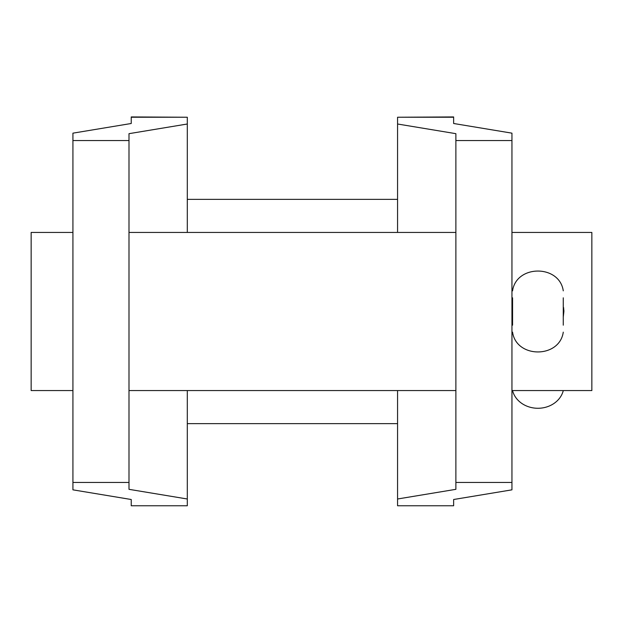 <?xml version="1.0" encoding="UTF-8"?>
<svg xmlns="http://www.w3.org/2000/svg" width="623" height="623" viewBox="0 0 623 623"><rect width="100%" height="100%" fill="white"/><g stroke="black" fill="none" stroke-linecap="round" stroke-linejoin="round"><path stroke-width="0.93" d="M563.27 317.107L563.885 311.5L563.581 307.513M511.95 232.441L591.85 232.441L591.85 390.559L511.95 390.559M512.565 305.893L511.95 311.5L512.565 317.107L512.098 314.296M72.922 232.441L31.15 232.441L31.15 390.559L72.922 390.559M563.846 310.098L563.885 311.5M511.95 311.438L512.176 308.105M512.565 390.559L512.565 390.637A25.971 22.49 180 0 0 537.922 408.275A25.971 22.49 180 0 0 563.27 390.637L563.27 390.559M563.27 297.825L563.27 325.175M512.565 297.825L512.565 325.175M131.235 117.241L187.305 117.241L131.235 116.937L131.235 123.494L72.922 133.158L72.922 489.842L131.235 499.506L131.235 505.759L187.305 505.759L131.235 505.759M187.305 117.241L187.305 124.008L128.992 133.672L128.992 489.328L187.305 498.992L187.305 505.759M187.305 124.008L187.305 232.441M187.305 390.559L187.305 498.992M453.637 117.241L397.567 117.241L453.637 116.937L453.637 123.494L511.95 133.158L511.95 489.842L453.637 499.506L453.637 505.759L397.567 505.759L453.637 505.759M397.567 117.241L397.567 124.008L455.88 133.672L455.88 489.328L397.567 498.992L397.567 505.759M397.567 124.008L397.567 232.441M397.567 390.559L397.567 498.992M72.922 140.549L128.992 140.549M72.922 482.451L128.992 482.451M511.95 482.451L455.88 482.451M511.95 140.549L455.88 140.549M397.567 423.64L187.305 423.64M397.567 199.36L187.305 199.36M455.88 390.559L128.992 390.559M455.88 232.441L128.992 232.441M512.565 290.848C516.319 264.464 559.516 264.464 563.27 290.848M512.565 332.152C516.319 358.536 559.516 358.536 563.27 332.152"/></g></svg>
